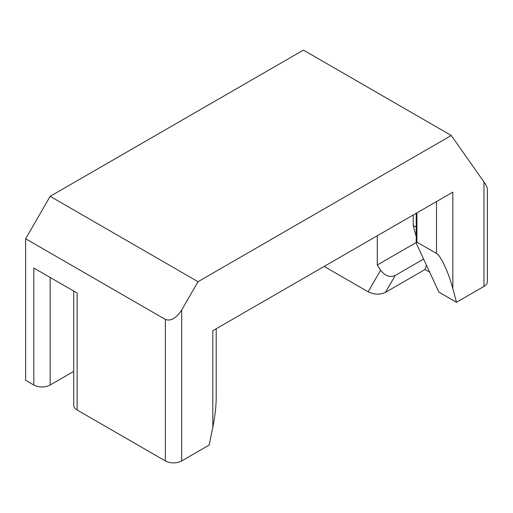 <?xml version="1.0" encoding="UTF-8"?>
<svg xmlns="http://www.w3.org/2000/svg" width="513" height="513" viewBox="0 0 513 513"><rect width="100%" height="100%" fill="white"/><g stroke="black" fill="none" stroke-linecap="round" stroke-linejoin="round"><path stroke-width="0.77" d="M416.216 213.273L416.216 243.079L416.896 242.13L436.499 253.448C440.776 255.628 448.567 272.409 452.838 288.652L456.493 302.279L483.964 286.421L483.964 181.974L451.286 135.483L198.031 281.701L181.692 309.999L181.692 460.937L209.163 445.072L212.818 427.233C215.018 416.261 216.146 406.386 216.197 397.62L216.197 328.756M73.737 371.386L50.159 385A11.555 6.669 180 0 1 33.82 385L25.65 380.28L25.65 238.776L50.159 196.325L303.42 50.107L451.286 135.483M377.273 235.762L377.273 265.003L416.216 242.521M416.216 236.576L413.215 225.387L413.215 215.005M212.818 427.233L212.818 330.705L452.838 192.131L452.838 288.652M456.493 302.279L438.904 292.128L416.216 243.079M324.21 266.394A11.555 6.669 0 0 0 324.986 266.895L324.986 265.946M377.273 265.003L380.64 270.216C385.032 275.962 389.906 277.706 395.241 275.449L385.443 292.359C379.934 294.904 374.163 294.719 368.129 291.801L324.986 266.895M416.216 227.118L413.215 225.387M385.443 292.359L425.04 269.498L426.431 265.259M425.04 269.498L429.631 272.153M483.964 181.974C486.17 185.142 487.299 187.418 487.35 188.81L487.35 281.701A11.555 6.669 180 0 1 483.964 286.421M198.031 281.701L50.159 196.325M181.692 309.999C176.241 318.291 170.797 321.439 165.353 319.432L25.65 238.776M181.692 460.937A11.555 6.669 180 0 1 165.353 460.937L77.117 409.996A11.555 6.669 180 0 1 73.737 405.276L73.737 291.07M33.82 385L33.82 268.023L77.117 293.019L77.117 409.996M395.241 275.449L423.571 259.091M50.159 277.456L50.159 385M416.896 242.13L416.896 212.882M436.499 201.564L436.499 253.448M380.64 270.216L368.129 291.801M165.353 319.432L165.353 460.937"/></g></svg>
